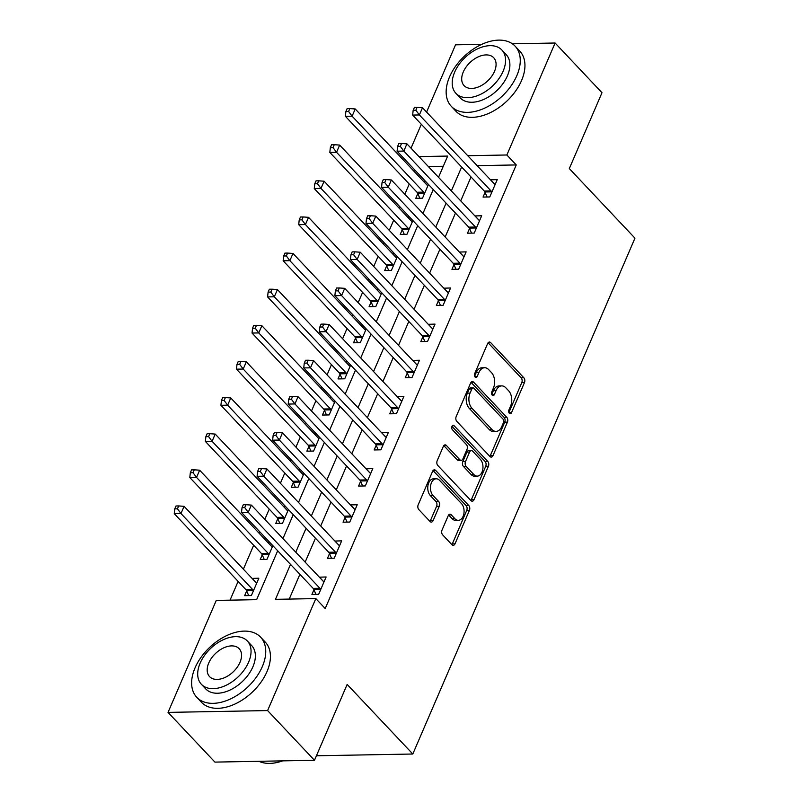 <?xml version="1.0" encoding="UTF-8"?>
<svg xmlns="http://www.w3.org/2000/svg" width="803" height="803" viewBox="0 0 803 803"><rect width="100%" height="100%" fill="white"/><g stroke="black" fill="none" stroke-linecap="round" stroke-linejoin="round"><path stroke-width="1.2" d="M509.343 413.324A2.409 1.546 89 0 0 510.236 413.756A2.409 1.546 89 0 0 511.481 412.712L524.459 382.569A3.443 2.208 89 0 0 523.847 377.781L490.703 342.65A3.443 2.208 89 0 0 489.418 342.048A3.443 2.208 89 0 0 487.642 343.533L474.663 373.676A2.409 1.546 89 0 0 475.095 377.029A2.409 1.546 89 0 0 475.998 377.45A2.409 1.546 89 0 0 477.243 376.406L478.919 372.502A11.021 7.066 89 0 1 484.61 367.734A11.021 7.066 89 0 1 488.726 369.671L491.486 372.602A11.021 7.066 89 0 1 493.464 387.919L491.787 391.824A2.409 1.546 89 0 0 492.219 395.176A2.409 1.546 89 0 0 493.122 395.598A2.409 1.546 89 0 0 494.367 394.554L496.043 390.659A11.021 7.066 89 0 1 501.734 385.882A11.021 7.066 89 0 1 505.84 387.829L508.6 390.75A11.021 7.066 89 0 1 510.588 406.077L508.901 409.972A2.409 1.546 89 0 0 509.343 413.324M442.031 530.07A3.443 2.208 89 0 0 442.654 534.858L451.948 544.715A3.443 2.208 89 0 0 453.233 545.317A3.443 2.208 89 0 0 455.01 543.832L469.424 510.357A3.443 2.208 89 0 0 468.811 505.569L435.668 470.438A3.443 2.208 89 0 0 434.383 469.835A3.443 2.208 89 0 0 432.606 471.321L418.192 504.796A3.443 2.208 89 0 0 418.815 509.584L430.047 521.488A3.443 2.208 89 0 0 431.331 522.101A3.443 2.208 89 0 0 433.108 520.605L439.271 506.281A3.443 2.208 89 0 0 438.659 501.494L433.088 495.592A9.214 5.912 89 0 1 430.669 485.323A9.214 5.912 89 0 1 436.19 478.789A9.214 5.912 89 0 1 439.622 480.415L461.434 503.541A9.214 5.912 89 0 1 463.853 513.81A9.214 5.912 89 0 1 458.332 520.334A9.214 5.912 89 0 1 454.899 518.718L451.266 514.864A3.443 2.208 89 0 0 449.981 514.251A3.443 2.208 89 0 0 448.204 515.747L442.031 530.07M512.354 43.794L555.104 43.011L601.989 92.716L569.317 168.58L634.962 238.17L412.802 754.017L347.157 684.427L314.485 760.28L267.6 710.575L168.038 712.391L216.268 600.413L256.629 599.67L277.687 550.778M555.104 43.011L506.874 154.989L467.747 155.712M290.515 564.379L275.469 599.329L315.83 598.596L325.205 608.533L516.249 164.936L506.874 154.989M315.83 598.596L267.6 710.575M489.94 456.495A3.443 2.208 89 0 0 491.225 457.098A3.443 2.208 89 0 0 493.002 455.612L507.416 422.137A3.443 2.208 89 0 0 506.803 417.349L473.67 382.218A3.443 2.208 89 0 0 472.385 381.616A3.443 2.208 89 0 0 470.598 383.101L456.184 416.576A3.443 2.208 89 0 0 456.807 421.364L489.94 456.495M488.425 466.252L474.011 499.717A3.443 2.208 89 0 1 472.234 501.213A3.443 2.208 89 0 1 470.949 500.61L437.806 465.479A3.443 2.208 89 0 1 437.193 460.691L443.356 446.358A3.443 2.208 89 0 1 445.133 444.872A3.443 2.208 89 0 1 446.418 445.474L459.858 459.728A3.443 2.208 89 0 0 461.143 460.33A3.443 2.208 89 0 0 462.919 458.844L467.015 449.339A3.443 2.208 89 0 0 466.392 444.551L452.41 429.715A2.409 1.546 89 0 1 451.778 427.025A2.409 1.546 89 0 1 453.213 425.319A2.409 1.546 89 0 1 454.117 425.741L487.802 461.464A3.443 2.208 89 0 1 488.425 466.252L485.735 466.302L471.321 499.767L474.011 499.717M516.249 164.936L477.123 165.649M471.03 176.961L460.721 200.88M455.472 213.086L445.163 237.005M439.914 249.211L429.615 273.13M424.355 285.336L414.057 309.255M408.797 321.461L398.499 345.38M393.239 357.586L382.941 381.495M377.681 393.701L367.383 417.62M362.123 429.826L351.824 453.745M346.565 465.951L336.266 489.87M331.007 502.076L320.708 525.995M315.449 538.201L305.15 562.12M299.9 574.326L289.231 599.078M485.082 192.379L483.055 197.076L489.78 196.956L497.248 179.621L490.482 179.822M469.524 228.504L467.497 233.201L474.222 233.081L481.69 215.746L474.934 215.937M453.966 264.629L451.938 269.326L458.664 269.206L466.131 251.861L459.376 252.062M438.408 300.754L436.38 305.451L443.105 305.331L450.573 287.986L443.818 288.187M422.85 336.879L420.822 341.576L427.547 341.456L435.015 324.111L428.26 324.312M407.292 372.993L405.264 377.701L411.989 377.581L419.457 360.236L412.702 360.437M391.734 409.118L389.706 413.826L396.441 413.696L403.899 396.361L397.144 396.562M376.175 445.243L374.148 449.951L380.883 449.821L388.351 432.486L381.586 432.687M360.617 481.368L358.59 486.066L365.325 485.945L372.793 468.611L366.027 468.811M345.059 517.493L343.042 522.191L349.767 522.07L357.235 504.736L350.469 504.926M329.501 553.618L327.483 558.316L334.209 558.195L341.676 540.851L334.911 541.051M313.943 589.743L311.925 594.441L318.65 594.32L326.118 576.976L319.353 577.176M415.141 170.336L414.509 171.812M409.249 184.017L404.842 194.256M399.593 206.461L398.95 207.937M393.691 220.142L389.284 230.381M384.035 242.586L383.392 244.062M378.133 256.267L373.726 266.506M368.477 278.711L367.834 280.187M362.585 292.392L358.168 302.631M352.918 314.836L352.276 316.312M347.026 328.517L342.62 338.756M337.36 350.961L336.718 352.437M331.468 364.642L327.062 374.871M321.802 387.076L321.16 388.562M315.91 400.767L311.504 410.995M306.244 423.201L305.612 424.687M300.352 436.892L295.946 447.12M290.686 459.326L290.054 460.802M284.794 473.007L280.388 483.245M275.128 495.451L274.496 496.927M269.236 509.132L264.829 519.37M259.57 531.576L258.937 533.051M253.678 545.257L243.379 569.176M238.12 581.382L230.039 600.162M443.286 166.271L428.33 166.542M425.138 180.936L423.211 181.046M417.801 193.603L415.783 198.311L422.508 198.19L428.431 184.429M409.58 217.061L407.653 217.171M402.243 229.728L400.225 234.436L406.95 234.305L412.872 220.554M394.022 253.186L392.105 253.296M386.695 265.853L384.667 270.561L391.392 270.43L397.314 256.669M378.474 289.311L376.547 289.421M371.137 301.978L369.109 306.676L375.834 306.555L381.766 292.794M362.916 325.426L360.989 325.536M355.578 338.103L353.551 342.801L360.276 342.68L366.208 328.919M347.358 361.551L345.431 361.661M340.02 374.228L337.993 378.926L344.718 378.805L350.65 365.044M331.8 397.676L329.872 397.786M324.462 410.353L322.435 415.051L329.16 414.93L335.092 401.169M316.241 433.801L314.314 433.911M308.904 446.478L306.876 451.176L313.602 451.055L319.534 437.294M300.683 469.926L298.756 470.036M293.346 482.593L291.318 487.301L298.054 487.18L303.976 473.419M285.125 506.051L283.198 506.161M277.788 518.718L275.76 523.426L282.495 523.295L288.418 509.544M269.567 542.176L267.64 542.286M262.23 554.843L260.212 559.55L266.937 559.42L272.859 545.659M246.672 590.968L244.654 595.665L251.379 595.545L258.847 578.21L252.082 578.411M316.432 755.774L412.802 754.017M426.584 112.069L455.542 44.827L481.77 44.346M314.485 760.28L214.923 762.107L168.038 712.391M411.026 148.194L421.324 124.274M438.518 177.343L447.672 156.073L418.955 156.595M282.947 538.572L293.246 514.653M298.505 502.447L308.804 478.538M314.063 466.332L324.362 442.413M329.621 430.207L339.92 406.288M345.17 394.082L355.478 370.163M360.728 357.957L371.036 334.038M376.286 321.832L386.594 297.913M391.844 285.707L402.142 261.788M407.402 249.582L417.701 225.663M422.96 213.457L433.259 189.548M461.645 167.024L451.346 190.943M446.087 203.149L435.788 227.068M430.538 239.274L420.23 263.183M414.98 275.389L404.672 299.308M399.422 311.514L389.114 335.433M383.864 347.639L373.566 371.558M368.306 383.764L358.008 407.683M352.748 419.889L342.449 443.808M337.19 456.014L326.891 479.933M321.632 492.139L311.333 516.058M306.073 528.264L295.775 552.173M423.251 180.966L427.316 185.292M407.693 217.091L411.768 221.407M392.135 253.216L396.21 257.532M376.577 289.341L380.652 293.657M361.019 325.466L365.094 329.782M345.461 361.591L349.536 365.907M329.903 397.716L333.978 402.032M314.344 433.831L318.42 438.157M298.786 469.956L302.861 474.282M283.228 506.081L287.303 510.397M267.67 542.206L271.745 546.522M252.122 578.331L256.187 582.647M490.523 179.742L494.598 184.058M474.964 215.866L479.04 220.183M459.406 251.991L463.482 256.308M443.848 288.116L447.923 292.433M428.29 324.231L432.365 328.557M412.732 360.356L416.807 364.682M397.174 396.481L401.249 400.797M381.616 432.606L385.691 436.922M366.058 468.731L370.133 473.047M350.499 504.856L354.575 509.172M334.951 540.981L339.017 545.297M319.393 577.106L323.458 581.422M501.734 385.882L499.044 385.932A11.021 7.066 89 0 0 493.353 390.71L496.043 390.659M491.757 394.414L493.353 390.71M484.61 367.734L481.92 367.784A11.021 7.066 89 0 0 476.229 372.552L478.919 372.502M474.633 376.266L476.229 372.552M508.871 412.561L521.769 382.619A3.443 2.208 89 0 0 521.157 377.832L488.094 342.781M489.87 456.415A3.443 2.208 89 0 0 490.312 455.662L504.726 422.187A3.443 2.208 89 0 0 504.113 417.399L471.05 382.348M503.501 422.529A2.409 1.546 89 0 0 503.069 419.176L473.981 388.341A2.409 1.546 89 0 0 473.077 387.919A2.409 1.546 89 0 0 471.833 388.963L470.066 393.068A11.021 7.066 89 0 0 472.044 408.396L491.928 429.475A11.021 7.066 89 0 0 496.043 431.412A11.021 7.066 89 0 0 501.724 426.644L503.501 422.529M473.077 387.919L470.387 387.959A2.409 1.546 89 0 0 469.143 389.003L471.833 388.963M496.043 431.412L493.343 431.462A11.021 7.066 89 0 1 489.238 429.525L469.353 408.446A11.021 7.066 89 0 1 467.376 393.119L469.143 389.003M470.869 500.53A3.443 2.208 89 0 0 471.321 499.767M443.808 445.605L457.168 459.778A3.443 2.208 89 0 0 458.453 460.38L461.143 460.33M451.969 426.373L485.112 461.504L487.802 461.464M473.81 474.513A9.214 5.912 89 0 0 477.243 476.129A9.214 5.912 89 0 0 482.754 469.604A9.214 5.912 89 0 0 480.345 459.336L472.656 451.186A3.443 2.208 89 0 0 471.371 450.573A3.443 2.208 89 0 0 469.594 452.069L465.499 461.574A3.443 2.208 89 0 0 466.121 466.362L473.81 474.513L471.11 474.553A9.214 5.912 89 0 0 474.553 476.179L477.243 476.129M471.371 450.573L468.681 450.624A3.443 2.208 89 0 0 466.904 452.119L469.594 452.069M471.11 474.553L463.431 466.413A3.443 2.208 89 0 1 462.809 461.625L466.904 452.119M485.735 466.302A3.443 2.208 89 0 0 485.112 461.504M458.332 520.334L455.642 520.384A9.214 5.912 89 0 1 452.209 518.768L448.646 514.994M436.19 478.789L433.5 478.839A9.214 5.912 89 0 0 427.979 485.363A9.214 5.912 89 0 0 430.398 495.642L433.088 495.592M429.966 521.408A3.443 2.208 89 0 0 430.418 520.655L436.581 506.332A3.443 2.208 89 0 0 435.969 501.544L430.398 495.642M451.878 544.635A3.443 2.208 89 0 0 452.32 543.882L466.734 510.407A3.443 2.208 89 0 0 466.121 505.619L433.058 470.568M427.949 185.543L427.648 185.443A3.513 2.248 -91 0 1 426.855 184.911L355.217 108.957L352.105 116.184L345.38 116.305L417.018 192.258A3.513 2.248 -91 0 1 417.63 193.212L419.828 198.231M348.582 111.466L349.827 108.576L347.137 108.626L345.892 111.517L348.582 111.466L352.105 116.184L423.743 192.138A3.513 2.248 -91 0 1 424.355 193.081L424.536 193.483M349.827 108.576L355.217 108.957M345.38 116.305L345.892 111.517M491.807 192.258L491.627 191.857A3.513 2.248 89 0 0 491.024 190.903L419.377 114.949L422.488 107.732L494.136 183.676A3.513 2.248 89 0 0 494.919 184.218L495.22 184.319M487.1 197.006L484.902 191.977A3.513 2.248 89 0 0 484.289 191.034L412.652 115.08L419.377 114.949L415.854 110.242L417.098 107.351L414.408 107.401L413.164 110.282L415.854 110.242M413.164 110.282L412.652 115.08M422.488 107.732L417.098 107.351M412.391 221.668L412.09 221.568A3.513 2.248 -91 0 1 411.307 221.036L339.659 145.082L336.547 152.309L329.822 152.429L401.46 228.383A3.513 2.248 -91 0 1 402.072 229.337L404.27 234.356M333.024 147.591L334.269 144.701L331.579 144.751L330.334 147.642L333.024 147.591L336.547 152.309L408.195 228.263A3.513 2.248 -91 0 1 408.797 229.206L408.978 229.608M334.269 144.701L339.659 145.082M329.822 152.429L330.334 147.642M396.833 257.793L396.531 257.693A3.513 2.248 -91 0 1 395.749 257.161L324.101 181.207L320.989 188.424L314.264 188.554L385.902 264.508A3.513 2.248 -91 0 1 386.514 265.452L388.712 270.481M317.466 183.716L318.711 180.826L316.021 180.876L314.776 183.767L317.466 183.716L320.989 188.424L392.637 264.378A3.513 2.248 -91 0 1 393.239 265.331L393.42 265.733M318.711 180.826L324.101 181.207M314.264 188.554L314.776 183.767M381.274 293.918L380.973 293.818A3.513 2.248 -91 0 1 380.19 293.286L308.543 217.332L305.431 224.549L298.706 224.679L370.354 300.633A3.513 2.248 -91 0 1 370.956 301.577L373.154 306.605M301.908 219.841L303.153 216.951L300.463 217.001L299.218 219.881L301.908 219.841L305.431 224.549L377.079 300.503A3.513 2.248 -91 0 1 377.691 301.456L377.862 301.858M303.153 216.951L308.543 217.332M298.706 224.679L299.218 219.881M476.249 228.383L476.069 227.982A3.513 2.248 89 0 0 475.466 227.028L403.819 151.074L406.93 143.847L478.578 219.801A3.513 2.248 89 0 0 479.361 220.343L479.662 220.444M471.542 233.131L469.343 228.102A3.513 2.248 89 0 0 468.731 227.149L397.094 151.195L403.819 151.074L400.296 146.357L401.54 143.476L398.85 143.516L397.605 146.407L400.296 146.357M397.605 146.407L397.094 151.195M406.93 143.847L401.54 143.476M460.691 264.508L460.52 264.107A3.513 2.248 89 0 0 459.908 263.153L388.261 187.199L391.372 179.972L463.02 255.926A3.513 2.248 89 0 0 463.803 256.458L464.104 256.569M455.984 269.256L453.785 264.227A3.513 2.248 89 0 0 453.183 263.274L381.535 187.32L388.261 187.199L384.737 182.482L385.982 179.591L383.292 179.641L382.047 182.532L384.737 182.482M382.047 182.532L381.535 187.32M391.372 179.972L385.982 179.591M445.133 300.623L444.962 300.232A3.513 2.248 89 0 0 444.35 299.278L372.702 223.324L375.814 216.097L447.462 292.051A3.513 2.248 89 0 0 448.255 292.583L448.556 292.693M440.425 305.381L438.227 300.352A3.513 2.248 89 0 0 437.625 299.399L365.977 223.445L372.702 223.324L369.179 218.607L370.424 215.716L367.734 215.766L366.489 218.657L369.179 218.607M366.489 218.657L365.977 223.445M375.814 216.097L370.424 215.716M365.716 330.043L365.425 329.943A3.513 2.248 -91 0 1 364.632 329.401L292.985 253.447L289.873 260.674L283.148 260.794L354.796 336.748A3.513 2.248 -91 0 1 355.398 337.702L357.596 342.73M286.35 255.956L287.594 253.075L284.904 253.116L283.66 256.006L286.35 255.956L289.873 260.674L361.521 336.628A3.513 2.248 -91 0 1 362.133 337.581L362.304 337.983M287.594 253.075L292.985 253.447M283.148 260.794L283.66 256.006M429.575 336.748L429.404 336.357A3.513 2.248 89 0 0 428.792 335.403L357.144 259.449L360.256 252.222L431.904 328.176A3.513 2.248 89 0 0 432.697 328.708L432.998 328.818M424.867 341.506L422.669 336.477A3.513 2.248 89 0 0 422.067 335.524L350.419 259.57L357.144 259.449L353.621 254.732L354.866 251.841L352.176 251.891L350.931 254.782L353.621 254.732M350.931 254.782L350.419 259.57M360.256 252.222L354.866 251.841M516.841 75.633A43.854 27.493 -43.3 0 0 515.104 46.152A43.854 27.493 -43.3 0 0 481.338 44.546A43.854 27.493 -43.3 0 0 449.57 76.857A43.854 27.493 -43.3 0 0 451.306 106.337A43.854 27.493 -43.3 0 0 485.072 107.943A43.854 27.493 -43.3 0 0 516.841 75.633M451.306 106.337L455.994 111.306A43.854 27.493 -43.3 0 0 489.76 112.912A43.854 27.493 -43.3 0 0 521.528 80.601A43.854 27.493 -43.3 0 0 519.792 51.131L515.104 46.152M501.855 50.007L506.171 54.584A31.578 19.794 136.7 0 1 507.426 75.803A31.578 19.794 136.7 0 1 484.55 99.07A31.578 19.794 136.7 0 1 460.239 97.906L455.923 93.339A31.578 19.794 -43.3 0 0 480.234 94.493A31.578 19.794 -43.3 0 0 503.11 71.226A31.578 19.794 -43.3 0 0 501.855 50.007A31.578 19.794 -43.3 0 0 477.544 48.853A31.578 19.794 -43.3 0 0 454.669 72.119A31.578 19.794 -43.3 0 0 455.923 93.339M463.281 71.959A20.346 12.758 -43.3 0 0 464.084 85.63A20.346 12.758 -43.3 0 0 479.752 86.383A20.346 12.758 -43.3 0 0 494.497 71.387A20.346 12.758 -43.3 0 0 493.694 57.716A20.346 12.758 -43.3 0 0 478.026 56.963A20.346 12.758 -43.3 0 0 463.281 71.959M262.32 666.61A43.854 27.493 -43.3 0 0 260.584 637.14A43.854 27.493 -43.3 0 0 226.817 635.534A43.854 27.493 -43.3 0 0 195.049 667.845A43.854 27.493 -43.3 0 0 196.785 697.315A43.854 27.493 -43.3 0 0 230.551 698.921A43.854 27.493 -43.3 0 0 262.32 666.61M196.785 697.315L201.473 702.294A43.854 27.493 -43.3 0 0 235.239 703.9A43.854 27.493 -43.3 0 0 267.008 671.589A43.854 27.493 -43.3 0 0 265.271 642.109L260.584 637.14M247.344 640.995L251.65 645.562A31.578 19.794 136.7 0 1 252.905 666.791A31.578 19.794 136.7 0 1 230.029 690.048A31.578 19.794 136.7 0 1 205.719 688.894L201.402 684.317A31.578 19.794 -43.3 0 0 225.713 685.481A31.578 19.794 -43.3 0 0 248.589 662.214A31.578 19.794 -43.3 0 0 247.344 640.995A31.578 19.794 -43.3 0 0 223.033 639.84A31.578 19.794 -43.3 0 0 200.158 663.097A31.578 19.794 -43.3 0 0 201.402 684.317M208.77 662.937A20.346 12.758 -43.3 0 0 209.573 676.618A20.346 12.758 -43.3 0 0 225.241 677.361A20.346 12.758 -43.3 0 0 239.977 662.375A20.346 12.758 -43.3 0 0 239.174 648.694A20.346 12.758 -43.3 0 0 223.505 647.951A20.346 12.758 -43.3 0 0 208.77 662.937M258.907 761.294A43.854 27.493 -43.3 0 0 281.562 761.234A43.854 27.493 -43.3 0 0 282.616 760.863M282.656 760.863A42.8 26.83 136.7 0 1 282.214 761.013L281.562 761.234M350.168 366.168L349.867 366.058A3.513 2.248 -91 0 1 349.074 365.526L277.426 289.572L274.315 296.799L267.59 296.919L339.237 372.873A3.513 2.248 -91 0 1 339.84 373.827L342.038 378.855M270.792 292.081L272.036 289.19L269.346 289.241L268.102 292.131L270.792 292.081L274.315 296.799L345.963 372.753A3.513 2.248 -91 0 1 346.575 373.706L346.745 374.108M272.036 289.19L277.426 289.572M267.59 296.919L268.102 292.131M334.61 402.293L334.309 402.183A3.513 2.248 -91 0 1 333.516 401.651L261.868 325.697L258.757 332.924L252.032 333.044L323.679 408.998A3.513 2.248 -91 0 1 324.292 409.952L326.48 414.98M255.244 328.206L256.488 325.315L253.788 325.366L252.543 328.256L255.244 328.206L258.757 332.924L330.404 408.878A3.513 2.248 -91 0 1 331.017 409.831L331.187 410.223M256.488 325.315L261.868 325.697M252.032 333.044L252.543 328.256M319.052 438.418L318.751 438.308A3.513 2.248 -91 0 1 317.958 437.776L246.32 361.822L243.209 369.049L236.473 369.169L308.121 445.123A3.513 2.248 -91 0 1 308.733 446.077L310.922 451.105M239.685 364.331L240.93 361.44L238.23 361.491L236.995 364.381L239.685 364.331L243.209 369.049L314.846 445.003A3.513 2.248 -91 0 1 315.459 445.956L315.629 446.348M240.93 361.44L246.32 361.822M236.473 369.169L236.995 364.381M303.494 474.533L303.193 474.432A3.513 2.248 -91 0 1 302.4 473.9L230.762 397.947L227.65 405.174L220.915 405.294L292.563 481.248A3.513 2.248 -91 0 1 293.175 482.201L295.363 487.22M224.127 400.456L225.372 397.565L222.682 397.615L221.437 400.506L224.127 400.456L227.65 405.174L299.288 481.127A3.513 2.248 -91 0 1 299.9 482.071L300.071 482.473M225.372 397.565L230.762 397.947M220.915 405.294L221.437 400.506M287.936 510.658L287.635 510.557A3.513 2.248 -91 0 1 286.842 510.025L215.204 434.072L212.092 441.299L205.367 441.419L277.005 517.373A3.513 2.248 -91 0 1 277.617 518.326L279.805 523.345M208.569 436.581L209.814 433.69L207.124 433.74L205.879 436.631L208.569 436.581L212.092 441.299L283.73 517.252A3.513 2.248 -91 0 1 284.342 518.196L284.513 518.597M209.814 433.69L215.204 434.072M205.367 441.419L205.879 436.631M414.017 372.873L413.846 372.472A3.513 2.248 89 0 0 413.234 371.528L341.596 295.574L344.698 288.347L416.345 364.301A3.513 2.248 89 0 0 417.138 364.833L417.44 364.933M409.309 377.621L407.121 372.602A3.513 2.248 89 0 0 406.509 371.648L334.861 295.695L341.596 295.574L338.073 290.857L339.318 287.966L336.618 288.016L335.373 290.907L338.073 290.857M335.373 290.907L334.861 295.695M344.698 288.347L339.318 287.966M398.459 408.998L398.288 408.597A3.513 2.248 89 0 0 397.676 407.653L326.038 331.699L329.15 324.472L400.787 400.426A3.513 2.248 89 0 0 401.58 400.958L401.881 401.058M393.751 413.746L391.563 408.727A3.513 2.248 89 0 0 390.951 407.773L319.303 331.82L326.038 331.699L322.515 326.982L323.76 324.091L321.07 324.141L319.825 327.032L322.515 326.982M319.825 327.032L319.303 331.82M329.15 324.472L323.76 324.091M382.901 445.123L382.73 444.721A3.513 2.248 89 0 0 382.118 443.768L310.48 367.814L313.592 360.597L385.229 436.551A3.513 2.248 89 0 0 386.022 437.083L386.323 437.183M378.193 449.871L376.005 444.842A3.513 2.248 89 0 0 375.392 443.898L303.745 367.945L310.48 367.814L306.957 363.107L308.201 360.216L305.511 360.266L304.267 363.157L306.957 363.107M304.267 363.157L303.745 367.945M313.592 360.597L308.201 360.216M367.342 481.248L367.172 480.846A3.513 2.248 89 0 0 366.559 479.893L294.922 403.939L298.033 396.722L369.671 472.666A3.513 2.248 89 0 0 370.464 473.208L370.765 473.308M362.635 485.996L360.447 480.967A3.513 2.248 89 0 0 359.834 480.023L288.197 404.07L294.922 403.939L291.399 399.232L292.643 396.341L289.953 396.391L288.709 399.272L291.399 399.232M288.709 399.272L288.197 404.07M298.033 396.722L292.643 396.341M351.784 517.373L351.614 516.971A3.513 2.248 89 0 0 351.001 516.018L279.364 440.064L282.475 432.837L354.113 508.791A3.513 2.248 89 0 0 354.906 509.323L355.207 509.433M347.077 522.121L344.889 517.092A3.513 2.248 89 0 0 344.276 516.138L272.639 440.185L279.364 440.064L275.841 435.346L277.085 432.466L274.395 432.506L273.15 435.397L275.841 435.346M273.15 435.397L272.639 440.185M282.475 432.837L277.085 432.466M272.378 546.783L272.076 546.682A3.513 2.248 -91 0 1 271.284 546.15L199.646 470.197L196.534 477.414L189.809 477.544L261.447 553.498A3.513 2.248 -91 0 1 262.059 554.441L264.247 559.47M193.011 472.706L194.256 469.815L191.566 469.865L190.321 472.756L193.011 472.706L196.534 477.414L268.172 553.367A3.513 2.248 -91 0 1 268.784 554.321L268.955 554.722M194.256 469.815L199.646 470.197M189.809 477.544L190.321 472.756M336.236 553.498L336.055 553.096A3.513 2.248 89 0 0 335.443 552.143L263.806 476.189L266.917 468.962L338.555 544.916A3.513 2.248 89 0 0 339.348 545.448L339.649 545.558M331.519 558.246L329.33 553.217A3.513 2.248 89 0 0 328.718 552.263L257.08 476.309L263.806 476.189L260.282 471.471L261.527 468.581L258.837 468.631L257.592 471.522L260.282 471.471M257.592 471.522L257.08 476.309M266.917 468.962L261.527 468.581M256.819 582.908L256.518 582.807A3.513 2.248 -91 0 1 255.725 582.275L184.088 506.322L180.976 513.539L174.251 513.669L245.889 589.623A3.513 2.248 -91 0 1 246.501 590.566L248.689 595.595M177.453 508.831L178.698 505.94L176.008 505.99L174.763 508.871L177.453 508.831L180.976 513.539L252.614 589.492A3.513 2.248 -91 0 1 253.226 590.446L253.397 590.847M178.698 505.94L184.088 506.322M174.251 513.669L174.763 508.871M320.678 589.613L320.497 589.221A3.513 2.248 89 0 0 319.885 588.268L248.247 512.314L251.359 505.087L322.997 581.041A3.513 2.248 89 0 0 323.79 581.573L324.091 581.683M315.96 594.371L313.772 589.342A3.513 2.248 89 0 0 313.16 588.388L241.522 512.434L248.247 512.314L244.724 507.596L245.969 504.706L243.279 504.756L242.034 507.647L244.724 507.596M242.034 507.647L241.522 512.434M251.359 505.087L245.969 504.706M508.951 412.752L511.481 412.712M474.714 376.456L477.243 376.406M491.837 394.604L494.367 394.554M488.164 342.7L490.703 342.65M521.157 377.832L523.847 377.781M521.769 382.619L524.459 382.569M471.12 382.268L473.67 382.218M504.113 417.399L506.803 417.349M504.726 422.187L507.416 422.137M490.312 455.662L493.002 455.612M467.376 393.119L470.066 393.068M469.353 408.446L472.044 408.396M489.238 429.525L491.928 429.475M443.878 445.524L446.418 445.474M457.168 459.778L459.858 459.728M452.33 425.781L454.117 425.741M462.809 461.625L465.499 461.574M463.431 466.413L466.121 466.362M448.716 514.904L451.266 514.864M452.209 518.768L454.899 518.718M435.969 501.544L438.659 501.494M436.581 506.332L439.271 506.281M430.418 520.655L433.108 520.605M433.128 470.488L435.668 470.438M466.121 505.619L468.811 505.569M466.734 510.407L469.424 510.357M452.32 543.882L455.01 543.832M417.018 192.258L423.743 192.138M417.63 193.212L424.355 193.081M491.627 191.857L484.902 191.977M491.024 190.903L484.289 191.034M401.46 228.383L408.195 228.263M402.072 229.337L408.797 229.206M385.902 264.508L392.637 264.378M386.514 265.452L393.239 265.331M370.354 300.633L377.079 300.503M370.956 301.577L377.691 301.456M476.069 227.982L469.343 228.102M475.466 227.028L468.731 227.149M460.52 264.107L453.785 264.227M459.908 263.153L453.183 263.274M444.962 300.232L438.227 300.352M444.35 299.278L437.625 299.399M354.796 336.748L361.521 336.628M355.398 337.702L362.133 337.581M429.404 336.357L422.669 336.477M428.792 335.403L422.067 335.524M339.237 372.873L345.963 372.753M339.84 373.827L346.575 373.706M323.679 408.998L330.404 408.878M324.292 409.952L331.017 409.831M308.121 445.123L314.846 445.003M308.733 446.077L315.459 445.956M292.563 481.248L299.288 481.127M293.175 482.201L299.9 482.071M277.005 517.373L283.73 517.252M277.617 518.326L284.342 518.196M413.846 372.472L407.121 372.602M413.234 371.528L406.509 371.648M398.288 408.597L391.563 408.727M397.676 407.653L390.951 407.773M382.73 444.721L376.005 444.842M382.118 443.768L375.392 443.898M367.172 480.846L360.447 480.967M366.559 479.893L359.834 480.023M351.614 516.971L344.889 517.092M351.001 516.018L344.276 516.138M261.447 553.498L268.172 553.367M262.059 554.441L268.784 554.321M336.055 553.096L329.33 553.217M335.443 552.143L328.718 552.263M245.889 589.623L252.614 589.492M246.501 590.566L253.226 590.446M320.497 589.221L313.772 589.342M319.885 588.268L313.16 588.388"/></g></svg>
